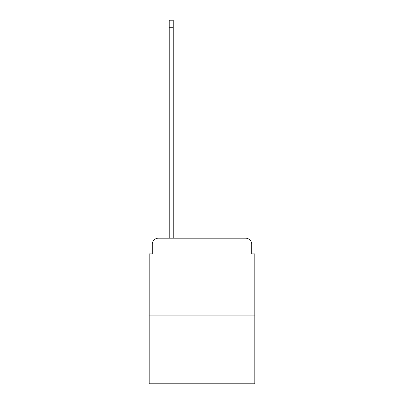 <?xml version="1.0" encoding="UTF-8"?>
<svg xmlns="http://www.w3.org/2000/svg" width="404" height="404" viewBox="0 0 404 404"><rect width="100%" height="100%" fill="white"/><g stroke="black" fill="none" stroke-linecap="round" stroke-linejoin="round"><path stroke-width="0.61" d="M152.278 244.334L152.278 253.879L152.278 244.334A6.156 6.156 0 0 1 158.434 238.173L169.21 238.173L169.21 20.2L173.215 20.2L173.215 238.173L177.987 238.173M254.803 315.145L149.197 315.145L149.197 383.8L254.803 383.8L254.803 253.879L251.722 253.879L251.722 244.334A6.156 6.156 0 0 0 245.566 238.173L158.434 238.173M149.197 315.145L149.197 253.879L152.278 253.879M226.013 238.173L245.566 238.173M251.722 253.879L251.722 244.334M169.21 27.28L173.215 27.28"/></g></svg>
